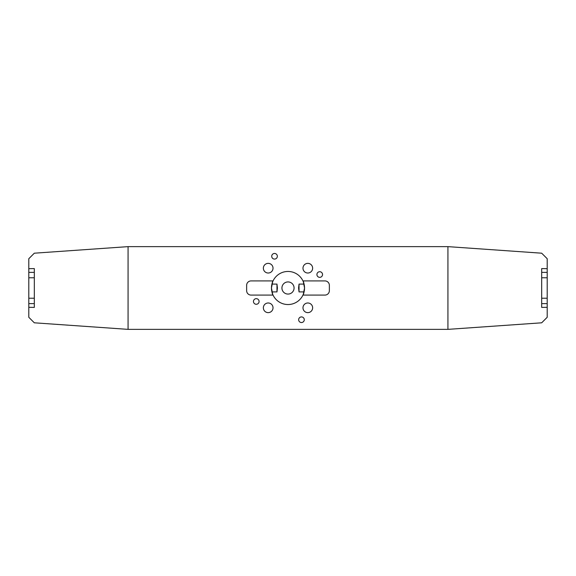 <?xml version="1.0" encoding="UTF-8"?>
<svg xmlns="http://www.w3.org/2000/svg" width="576" height="576" viewBox="0 0 576 576"><rect width="100%" height="100%" fill="white"/><g stroke="black" fill="none" stroke-linecap="round" stroke-linejoin="round"><path stroke-width="0.86" d="M319.73 271.721A2.815 2.815 0 0 0 316.915 274.529A2.815 2.815 0 0 0 319.73 277.344A2.815 2.815 0 0 0 322.538 274.529A2.815 2.815 0 0 0 319.73 271.721M304.279 319.73A2.815 2.815 0 0 0 301.471 316.915A2.815 2.815 0 0 0 298.656 319.73A2.815 2.815 0 0 0 301.471 322.538A2.815 2.815 0 0 0 304.279 319.73M256.27 304.279A2.815 2.815 0 0 0 259.085 301.471A2.815 2.815 0 0 0 256.27 298.656A2.815 2.815 0 0 0 253.462 301.471A2.815 2.815 0 0 0 256.27 304.279M271.721 256.27A2.815 2.815 0 0 0 274.529 259.085A2.815 2.815 0 0 0 277.344 256.27A2.815 2.815 0 0 0 274.529 253.462A2.815 2.815 0 0 0 271.721 256.27M276.97 291.902L271.922 291.902C273.046 296.46 272.887 295.164 271.454 288C272.894 280.836 273.046 279.533 271.922 284.098L276.97 284.098L277.423 288L276.97 291.902L276.97 284.098M272.858 281.34L272.419 282.427M272.095 283.457L271.922 284.098M304.078 291.902L299.03 291.902L299.03 284.098L304.078 284.098C302.954 279.54 303.113 280.836 304.546 288C303.106 295.164 302.954 296.467 304.078 291.902L303.905 292.543M303.142 294.66L303.581 293.573M299.03 291.902L298.577 288L299.03 284.098M307.807 302.983A4.824 4.824 0 0 0 302.983 307.807A4.824 4.824 0 0 0 307.807 312.638A4.824 4.824 0 0 0 312.638 307.807A4.824 4.824 0 0 0 307.807 302.983M273.017 307.807A4.824 4.824 0 0 0 268.193 302.983A4.824 4.824 0 0 0 263.362 307.807A4.824 4.824 0 0 0 268.193 312.638A4.824 4.824 0 0 0 273.017 307.807M268.193 273.017A4.824 4.824 0 0 0 273.017 268.193A4.824 4.824 0 0 0 268.193 263.362A4.824 4.824 0 0 0 263.362 268.193A4.824 4.824 0 0 0 268.193 273.017M302.983 268.193A4.824 4.824 0 0 0 307.807 273.017A4.824 4.824 0 0 0 312.638 268.193A4.824 4.824 0 0 0 307.807 263.362A4.824 4.824 0 0 0 302.983 268.193M281.93 288A6.07 6.07 0 0 0 288 294.07A6.07 6.07 0 0 0 294.07 288A6.07 6.07 0 0 0 288 281.93A6.07 6.07 0 0 0 281.93 288M302.947 295.085A16.546 16.546 0 0 0 288 271.454A16.546 16.546 0 0 0 273.053 280.915L251.05 280.915A4.414 4.414 0 0 0 246.636 285.329L246.636 290.671A4.414 4.414 0 0 0 251.05 295.085L273.053 295.085A16.546 16.546 0 0 0 302.947 295.085L324.95 295.085A4.414 4.414 0 0 0 329.364 290.671L329.364 285.329A4.414 4.414 0 0 0 324.95 280.915L302.947 280.915M273.053 280.915A16.546 16.546 0 0 0 273.053 295.085M447.934 329.364L128.066 329.364L128.066 246.636L447.934 246.636L447.934 329.364L541.685 322.805L547.2 317.29L547.2 258.71L541.685 253.195L447.934 246.636M28.8 307.303L28.8 268.697L34.315 268.582L34.315 307.418L28.8 307.303L28.8 317.29L34.315 322.805L128.066 329.364M128.066 246.636L34.315 253.195L28.8 258.71L28.8 268.697M547.2 307.303L541.685 307.418L541.685 268.582L547.2 268.697M541.685 272.383L547.2 272.383M541.685 303.617L547.2 303.617M541.685 277.769L547.2 277.769M541.685 298.231L547.2 298.231M34.315 303.617L28.8 303.617M34.315 272.383L28.8 272.383M34.315 298.231L28.8 298.231M34.315 277.769L28.8 277.769"/></g></svg>
